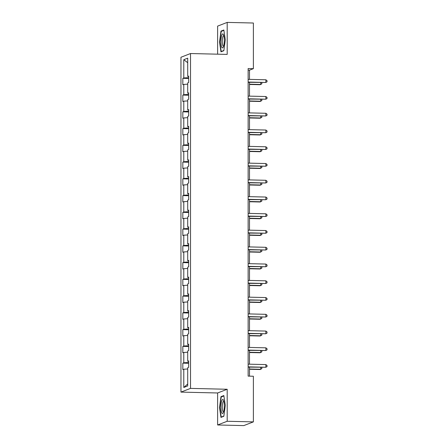 <?xml version="1.0" encoding="UTF-8"?>
<svg xmlns="http://www.w3.org/2000/svg" width="448" height="448" viewBox="0 0 448 448"><rect width="100%" height="100%" fill="white"/><g stroke="black" fill="none" stroke-linecap="round" stroke-linejoin="round"><path stroke-width="0.67" d="M217.622 424.978L227.192 421.266L227.192 389.262L217.622 392.974L217.622 424.978L243.807 425.6L253.378 421.882L253.378 376.242L248.136 376.118L248.136 68.538L253.378 68.662L253.378 23.022L227.192 22.4L217.622 26.118L217.622 54.174M217.622 392.974L180.958 392.106L180.958 57.254L190.529 53.536L190.529 388.394L180.958 392.106M183.781 59.702L183.781 77.958L182.834 78.327L182.834 84.767L183.781 84.403L183.781 94.713L182.834 95.077L182.834 101.522L183.781 101.158L183.781 111.468L182.834 111.832L182.834 118.278L183.781 117.908L183.781 128.218L182.834 128.587L182.834 135.027L183.781 134.663L183.781 144.973L182.834 145.337L182.834 151.782L183.781 151.418L183.781 161.728L182.834 162.092L182.834 168.538L183.781 168.168L183.781 178.478L182.834 178.847L182.834 185.293L183.781 184.923L183.781 195.233L182.834 195.602L182.834 202.042L183.781 201.678L183.781 211.988L182.834 212.352L182.834 218.798L183.781 218.428L183.781 228.738L182.834 229.107L182.834 235.553L183.781 235.183L183.781 245.493L182.834 245.862L182.834 252.302L183.781 251.938L183.781 262.248L182.834 262.612L182.834 269.058L183.781 268.694L183.781 279.003L182.834 279.367L182.834 285.813L183.781 285.443L183.781 295.753L182.834 296.122L182.834 302.562L183.781 302.198L183.781 312.508L182.834 312.872L182.834 319.318L183.781 318.954L183.781 329.263L182.834 329.627L182.834 336.073L183.781 335.703L183.781 346.013L182.834 346.382L182.834 352.828L183.781 352.458L183.781 362.768L182.834 363.138L182.834 369.578L183.781 369.214L183.781 387.47L187.706 385.941L187.706 367.685L188.653 367.321L188.653 360.875L187.706 361.239L187.706 350.93L188.653 350.566L188.653 344.12L187.706 344.49L187.706 334.18L188.653 333.81L188.653 327.37L187.706 327.734L187.706 317.425L188.653 317.061L188.653 310.615L187.706 310.979L187.706 300.67L188.653 300.306L188.653 293.86L187.706 294.23L187.706 283.92L188.653 283.55L188.653 277.105L187.706 277.474L187.706 267.165L188.653 266.795L188.653 260.355L187.706 260.719L187.706 250.41L188.653 250.046L188.653 243.6L187.706 243.97L187.706 233.654L188.653 233.29L188.653 226.845L187.706 227.214L187.706 216.905L188.653 216.535L188.653 210.095L187.706 210.459L187.706 200.15L188.653 199.786L188.653 193.34L187.706 193.704L187.706 183.394L188.653 183.03L188.653 176.585L187.706 176.954L187.706 166.645L188.653 166.275L188.653 159.835L187.706 160.199L187.706 149.89L188.653 149.52L188.653 143.08L187.706 143.444L187.706 133.134L188.653 132.77L188.653 126.325L187.706 126.694L187.706 116.385L188.653 116.015L188.653 109.57L187.706 109.939L187.706 99.63L188.653 99.26L188.653 92.82L187.706 93.184L187.706 82.874L188.653 82.51L188.653 76.065L187.706 76.429L187.706 58.173L183.781 59.702L187.706 62.703M188.653 361.39L187.706 361.239M183.781 362.768L188.653 362.488M183.781 352.458L187.706 352.229M188.653 344.635L187.706 344.49M183.781 346.013L188.653 345.733M183.781 335.703L187.706 335.479M188.653 327.886L187.706 327.734M183.781 329.263L188.653 328.978M183.781 318.954L187.706 318.724M188.653 311.13L187.706 310.979M183.781 312.508L188.653 312.228M183.781 302.198L187.706 301.969M188.653 294.375L187.706 294.23M183.781 295.753L188.653 295.473M183.781 285.443L187.706 285.219M188.653 277.626L187.706 277.474M183.781 279.003L188.653 278.718M183.781 268.694L187.706 268.464M188.653 260.87L187.706 260.719M183.781 262.248L188.653 261.962M183.781 251.938L187.706 251.709M188.653 244.115L187.706 243.97M183.781 245.493L188.653 245.213M183.781 235.183L187.706 234.954M188.653 227.366L187.706 227.214M183.781 228.738L188.653 228.458M183.781 218.428L187.706 218.204M188.653 210.61L187.706 210.459M183.781 211.988L188.653 211.702M183.781 201.678L187.706 201.449M188.653 193.855L187.706 193.704M183.781 195.233L188.653 194.953M183.781 184.923L187.706 184.694M188.653 177.1L187.706 176.954M183.781 178.478L188.653 178.198M183.781 168.168L187.706 167.944M188.653 160.35L187.706 160.199M183.781 161.728L188.653 161.442M183.781 151.418L187.706 151.189M188.653 143.595L187.706 143.444M183.781 144.973L188.653 144.693M183.781 134.663L187.706 134.434M188.653 126.84L187.706 126.694M183.781 128.218L188.653 127.938M183.781 117.908L187.706 117.684M188.653 110.09L187.706 109.939M183.781 111.468L188.653 111.182M183.781 101.158L187.706 100.929M188.653 93.335L187.706 93.184M183.781 94.713L188.653 94.427M183.781 84.403L187.706 84.174M188.653 76.58L187.706 76.429M183.781 77.958L188.653 77.678M227.192 421.266L253.378 421.882M227.192 389.262L190.529 388.394M190.529 53.536L227.192 54.404L227.192 22.4M249.497 79.386L249.497 70.168L253.378 68.662M249.497 376.146L249.497 367.147M249.497 364.196L249.497 350.392M249.497 347.441L249.497 333.637M249.497 330.686L249.497 316.887M249.497 313.936L249.497 300.132M249.497 297.181L249.497 283.377M249.497 280.426L249.497 266.627M249.497 263.676L249.497 249.872M249.497 246.921L249.497 233.117M249.497 230.166L249.497 216.367M249.497 213.41L249.497 199.612M249.497 196.661L249.497 182.857M249.497 179.906L249.497 166.102M249.497 163.15L249.497 149.352M249.497 146.401L249.497 132.597M249.497 129.646L249.497 115.842M249.497 112.89L249.497 99.092M249.497 96.141L249.497 82.337M183.781 387.47L187.706 384.009M183.781 369.214L187.706 368.984M248.136 70.14L249.497 70.168M182.834 78.327L188.653 78.462M182.834 95.077L188.653 95.217M182.834 111.832L188.653 111.972M182.834 128.587L188.653 128.722M182.834 145.337L188.653 145.477M182.834 162.092L188.653 162.232M182.834 178.847L188.653 178.982M182.834 195.602L188.653 195.737M182.834 212.352L188.653 212.492M182.834 229.107L188.653 229.247M182.834 245.862L188.653 245.997M182.834 262.612L188.653 262.752M182.834 279.367L188.653 279.507M182.834 296.122L188.653 296.257M182.834 312.872L188.653 313.012M182.834 329.627L188.653 329.767M182.834 346.382L188.653 346.517M182.834 363.138L188.653 363.272M219.526 42.022L220.965 51.828L223.843 50.708L225.288 39.788L223.843 29.982L220.965 31.102L219.526 42.022L219.828 42.034M223.843 416.282L225.288 405.356L223.843 395.55L220.965 396.67L219.526 407.596L220.965 417.396L223.843 416.282M221.956 31.125L220.965 31.102M219.828 407.602L219.526 407.596M221.956 396.693L220.965 396.67M248.136 82.303L265.871 82.46L248.136 82.04M265.871 79.772L267.042 80.685L267.042 81.76L265.871 82.46L265.871 79.772L248.136 79.352M249.497 84.47L260.053 84.717L260.702 84.465L260.702 82.6M249.497 84.202L260.702 84.465L261.867 83.77L261.783 82.628M221.777 47.281A7.011 1.674 -88.6 0 0 223.177 47.27A7.011 1.674 -88.6 0 0 224.286 40.947A7.011 1.674 -88.6 0 0 223.479 34.58A7.011 1.674 -88.6 0 0 223.457 34.535A7.011 1.674 -88.6 0 0 221.161 37.985A7.011 1.674 -88.6 0 0 221.777 47.281M223.843 35.666A5.309 1.266 -88.6 0 0 223.698 35.622A5.309 1.266 -88.6 0 0 222.359 39.782A5.309 1.266 -88.6 0 0 222.93 45.758A5.309 1.266 -88.6 0 0 223.446 46.239A5.309 1.266 -88.6 0 0 223.591 46.206M223.877 50.462L221.217 51.492L219.822 41.994L221.217 31.41L223.905 30.369M221.794 51.509L221.217 51.492M224.297 405.826A7.011 1.674 -88.6 0 0 223.479 400.154A7.011 1.674 -88.6 0 0 221.782 400.73A7.011 1.674 -88.6 0 0 220.931 407.131A7.011 1.674 -88.6 0 0 223.177 412.843A7.011 1.674 -88.6 0 0 224.297 405.826M223.843 401.234A5.309 1.266 -88.6 0 0 223.698 401.195A5.309 1.266 -88.6 0 0 222.298 406.997A5.309 1.266 -88.6 0 0 223.446 411.813A5.309 1.266 -88.6 0 0 223.591 411.779M221.794 417.077L221.217 417.066L219.822 407.562L221.217 396.984L223.905 395.937M223.877 416.03L221.217 417.066M248.136 99.058L265.871 99.21L248.136 98.79M265.871 96.527L267.042 97.44L267.042 98.515L265.871 99.21L265.871 96.527L248.136 96.107M248.136 115.814L265.871 115.965L248.136 115.545M265.871 113.282L267.042 114.195L267.042 115.265L265.871 115.965L265.871 113.282L248.136 112.862M249.497 101.22L260.053 101.472L260.702 101.22L260.702 99.355M249.497 100.957L260.702 101.22L261.867 100.52L261.783 99.383M249.497 117.975L260.053 118.227L260.702 117.975L260.702 116.11M249.497 117.706L260.702 117.975L261.867 117.275L261.783 116.133M248.136 132.563L265.871 132.72L248.136 132.3M265.871 130.032L267.042 130.945L267.042 132.02L265.871 132.72L265.871 130.032L248.136 129.612M248.136 149.318L265.871 149.47L248.136 149.05M265.871 146.787L267.042 147.7L267.042 148.775L265.871 149.47L265.871 146.787L248.136 146.367M248.136 166.074L265.871 166.225L248.136 165.805M265.871 163.542L267.042 164.455L267.042 165.525L265.871 166.225L265.871 163.542L248.136 163.122M249.497 134.73L260.053 134.977L260.702 134.725L260.702 132.86M249.497 134.462L260.702 134.725L261.867 134.03L261.783 132.888M249.497 151.48L260.053 151.732L260.702 151.48L260.702 149.615M249.497 151.217L260.702 151.48L261.867 150.786L261.783 149.643M249.497 168.235L260.053 168.487L260.702 168.235L260.702 166.37M249.497 167.966L260.702 168.235L261.867 167.535L261.783 166.393M248.136 182.823L265.871 182.98L248.136 182.56M265.871 180.292L267.042 181.205L267.042 182.28L265.871 182.98L265.871 180.292L248.136 179.872M249.497 184.99L260.053 185.237L260.702 184.99L260.702 183.12M249.497 184.722L260.702 184.99L261.867 184.29L261.783 183.148M248.136 199.578L265.871 199.73L248.136 199.31M265.871 197.047L267.042 197.96L267.042 199.035L265.871 199.73L265.871 197.047L248.136 196.627M249.497 201.74L260.053 201.992L260.702 201.74L260.702 199.875M249.497 201.477L260.702 201.74L261.867 201.046L261.783 199.903M248.136 216.334L265.871 216.485L248.136 216.065M265.871 213.802L267.042 214.715L267.042 215.79L265.871 216.485L265.871 213.802L248.136 213.382M249.497 218.495L260.053 218.747L260.702 218.495L260.702 216.63M249.497 218.232L260.702 218.495L261.867 217.795L261.783 216.653M248.136 233.083L265.871 233.24L248.136 232.82M265.871 230.552L267.042 231.465L267.042 232.54L265.871 233.24L265.871 230.552L248.136 230.132M249.497 235.25L260.053 235.502L260.702 235.25L260.702 233.386M249.497 234.982L260.702 235.25L261.867 234.55L261.783 233.408M248.136 249.838L265.871 249.995L248.136 249.575M265.871 247.307L267.042 248.22L267.042 249.295L265.871 249.995L265.871 247.307L248.136 246.887M249.497 252.006L260.053 252.252L260.702 252L260.702 250.135M249.497 251.737L260.702 252L261.867 251.306L261.783 250.163M248.136 266.594L265.871 266.745L248.136 266.325M265.871 264.062L267.042 264.975L267.042 266.05L265.871 266.745L265.871 264.062L248.136 263.642M249.497 268.755L260.053 269.007L260.702 268.755L260.702 266.89M249.497 268.492L260.702 268.755L261.867 268.055L261.783 266.918M248.136 283.349L265.871 283.5L248.136 283.08M265.871 280.818L267.042 281.73L267.042 282.8L265.871 283.5L265.871 280.818L248.136 280.398M249.497 285.51L260.053 285.762L260.702 285.51L260.702 283.646M249.497 285.242L260.702 285.51L261.867 284.81L261.783 283.668M248.136 300.098L265.871 300.255L248.136 299.835M265.871 297.567L267.042 298.48L267.042 299.555L265.871 300.255L265.871 297.567L248.136 297.147M249.497 302.266L260.053 302.512L260.702 302.26L260.702 300.395M249.497 301.997L260.702 302.26L261.867 301.566L261.783 300.423M248.136 316.854L265.871 317.005L248.136 316.585M265.871 314.322L267.042 315.235L267.042 316.31L265.871 317.005L265.871 314.322L248.136 313.902M249.497 319.015L260.053 319.267L260.702 319.015L260.702 317.15M249.497 318.752L260.702 319.015L261.867 318.321L261.783 317.178M248.136 333.609L265.871 333.76L248.136 333.34M265.871 331.078L267.042 331.99L267.042 333.06L265.871 333.76L265.871 331.078L248.136 330.658M249.497 335.77L260.053 336.022L260.702 335.77L260.702 333.906M249.497 335.507L260.702 335.77L261.867 335.07L261.783 333.928M248.136 350.358L265.871 350.515L248.136 350.095M265.871 347.827L267.042 348.74L267.042 349.815L265.871 350.515L265.871 347.827L248.136 347.407M249.497 352.526L260.053 352.772L260.702 352.526L260.702 350.661M249.497 352.257L260.702 352.526L261.867 351.826L261.783 350.683M248.136 367.114L265.871 367.265L248.136 366.85M265.871 364.582L267.042 365.495L267.042 366.57L265.871 367.265L265.871 364.582L248.136 364.162M249.497 369.275L260.053 369.527L260.702 369.275L260.702 367.41M249.497 369.012L260.702 369.275L261.867 368.581L261.783 367.438"/></g></svg>
